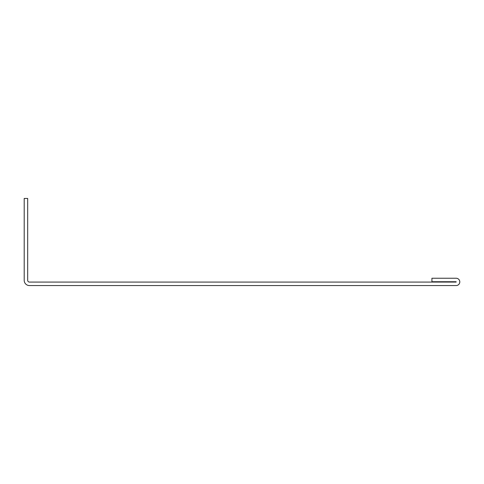 <?xml version="1.0" encoding="UTF-8"?>
<svg xmlns="http://www.w3.org/2000/svg" width="484" height="484" viewBox="0 0 484 484"><rect width="100%" height="100%" fill="white"/><g stroke="black" fill="none" stroke-linecap="round" stroke-linejoin="round"><path stroke-width="0.73" d="M24.2 280.333A5.227 5.227 0 0 0 29.427 285.56L456.14 285.56A3.66 3.66 0 0 0 459.8 281.9A3.66 3.66 0 0 0 456.14 278.239L431.922 278.239L431.922 281.724L456.14 281.724L456.14 282.075L29.427 282.075A1.742 1.742 0 0 1 27.685 280.333L27.685 198.44L24.2 198.44L24.2 280.333"/></g></svg>

